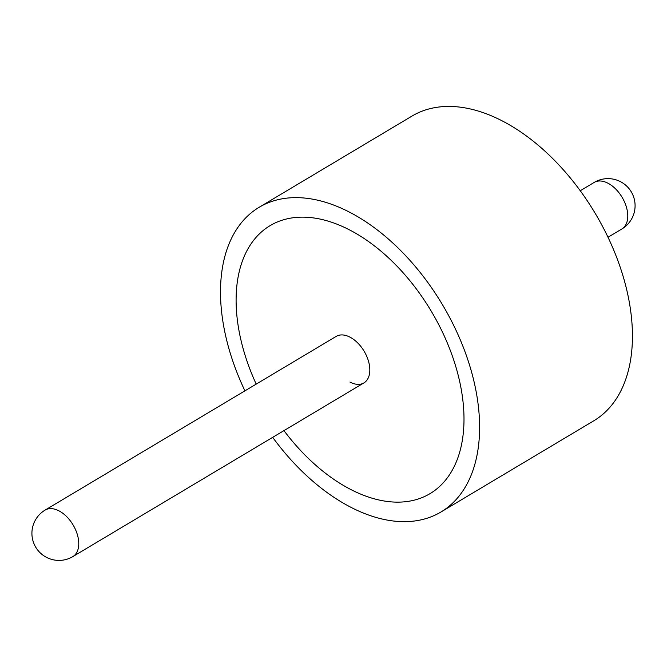 <?xml version="1.0" encoding="UTF-8"?>
<svg xmlns="http://www.w3.org/2000/svg" width="667" height="667" viewBox="0 0 667 667"><rect width="100%" height="100%" fill="white"/><g stroke="black" fill="none" stroke-linecap="round" stroke-linejoin="round"><path stroke-width="1" d="M350.725 230.524A156.045 94.564 59.2 0 1 455.628 366.033A156.045 94.564 59.2 0 1 430.015 493.647A156.045 94.564 59.2 0 1 349.375 488.769A156.045 94.564 59.2 0 1 283.95 430.615A156.045 94.564 59.2 0 0 349.375 488.769A156.045 94.564 59.2 0 0 430.015 493.647A156.045 94.564 59.2 0 0 455.628 366.033A156.045 94.564 59.2 0 0 350.725 230.524A156.045 94.564 59.2 0 0 270.085 225.646A156.045 94.564 59.2 0 1 350.725 230.524M244.931 390.845A177.422 107.512 59.2 0 1 259.13 207.295A177.422 107.512 59.2 0 1 350.817 212.84A177.422 107.512 59.2 0 1 470.093 366.908A177.422 107.512 59.2 0 1 440.962 511.998A177.422 107.512 59.2 0 1 349.283 506.453A177.422 107.512 59.2 0 1 272.678 437.344M259.13 207.295L411.964 116.091A177.422 107.512 59.2 0 1 503.643 121.636A177.422 107.512 59.2 0 1 622.928 275.704A177.422 107.512 59.2 0 1 593.797 420.794L440.962 511.998M256.203 384.117A156.045 94.564 59.2 0 1 270.085 225.646A156.045 94.564 59.2 0 0 256.203 384.117M45.114 510.088A27.072 27.072 0 0 0 46.331 557.27A27.072 27.072 0 0 0 72.87 556.586A27.072 16.408 59.2 0 0 78.764 543.788A27.072 16.408 59.2 0 0 59.105 510.93A27.072 16.408 59.2 0 0 45.114 510.088L336.176 336.393A27.072 16.408 59.2 0 1 350.167 337.244A27.072 16.408 59.2 0 1 368.367 360.755A27.072 16.408 59.2 0 1 363.924 382.9A27.072 16.408 59.2 0 1 349.933 382.049M608.129 183.3A27.072 16.408 -120.8 0 0 594.13 182.458A27.072 27.072 0 0 1 635.076 205.011A27.072 27.072 0 0 1 621.886 228.956A27.072 16.408 -120.8 0 0 627.78 216.166A27.072 16.408 -120.8 0 0 608.129 183.3M580.248 190.745L594.13 182.458M72.87 556.586L363.924 382.9M607.996 237.244L621.886 228.956"/></g></svg>
